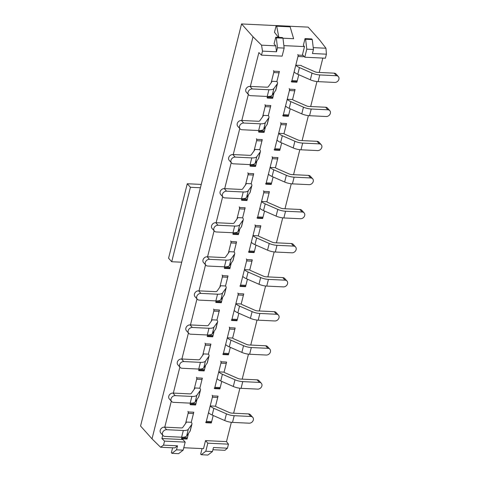 <?xml version="1.0" encoding="UTF-8"?>
<svg xmlns="http://www.w3.org/2000/svg" width="479" height="479" viewBox="0 0 479 479"><rect width="100%" height="100%" fill="white"/><g stroke="black" fill="none" stroke-linecap="round" stroke-linejoin="round"><path stroke-width="0.72" d="M278.856 37.362L276.676 26.207L290.136 26.848L293.627 38.715L282.981 38.206M290.136 26.848L289.49 26.201L276.173 25.567L274.491 32.273L278.455 37.344M276.676 26.207L276.173 25.567M275.778 45.846L274.06 43.918L275.742 37.212L282.4 37.53L282.975 38.17L284.155 48.086L282.131 56.133L261.492 55.151L262.504 51.127L276.485 51.792L275.778 45.846L261.546 45.164L262.504 51.127M283.861 45.619L304.5 46.601L302.477 54.648L304.77 57.217L306.794 49.163L305.614 39.254L305.039 38.607L303.357 45.319L304.5 46.601M313.23 47.631L325.965 48.235L326.421 54.175L312.44 53.51L313.452 49.481L306.794 49.163M289.526 26.237L308.135 27.123L319.595 39.955L325.965 48.235M160.555 447.23L163.531 445.141L177.517 445.811L174.787 447.913L160.555 447.23L152.023 438.842L140.563 426.017L241.554 23.95L276.167 25.603M241.554 23.95L253.014 36.775L261.546 45.164M183.774 447.727L203.509 448.667L205.533 440.614L207.82 443.183L205.802 451.23L212.46 451.547L213.472 447.524L227.453 448.188L224.974 450.302L212.916 449.727M217.747 396.127A1.491 0.665 92.7 0 1 217.711 397.48L215.52 406.204L218.047 396.139L212.724 395.888L205.982 422.718L211.311 422.969L213.191 415.485L211.646 421.628A1.491 0.665 92.7 0 1 211.005 422.478L206.102 422.244M181.421 438.309A1.491 0.665 -87.3 0 0 182.068 437.459L181.727 438.8L187.055 439.057L188.469 433.429L187.391 437.716A1.491 0.665 -87.3 0 1 186.75 438.56L181.846 438.327M166.668 429.711A3.718 3.036 138.2 0 0 162.98 431.777A3.718 3.036 138.2 0 0 163.046 435.543L160.758 432.98A3.718 3.036 -41.8 0 1 160.687 429.208A3.718 3.036 -41.8 0 1 164.375 427.142L166.668 429.711L183.313 430.501A8.927 3.299 14.1 0 0 188.325 429.268L191.732 424.52A8.927 3.299 14.1 0 0 191.941 424.083A8.927 3.299 14.1 0 0 191.271 422.286L193.797 412.227L188.469 411.97L185.571 423.514L188.133 413.311A1.491 0.665 -87.3 0 0 187.894 411.329M226.31 362.052A1.491 0.665 92.7 0 1 226.274 363.405L224.082 372.129L226.609 362.064L221.28 361.813L214.544 388.643L219.867 388.894L221.747 381.41L220.208 387.553A1.491 0.665 92.7 0 1 219.562 388.397L214.664 388.164M189.983 404.228A1.491 0.665 -87.3 0 0 190.624 403.384L190.289 404.725L195.618 404.983L197.031 399.354L195.953 403.641A1.491 0.665 -87.3 0 1 195.306 404.486L190.408 404.252M175.224 395.636A3.718 3.036 138.2 0 0 171.536 397.702A3.718 3.036 138.2 0 0 171.608 401.468L169.315 398.899A3.718 3.036 -41.8 0 1 169.243 395.133A3.718 3.036 -41.8 0 1 172.931 393.067L175.224 395.636L191.869 396.426A8.927 3.299 14.1 0 0 196.887 395.193L200.294 390.445A8.927 3.299 14.1 0 0 200.497 390.008A8.927 3.299 14.1 0 0 199.827 388.212L202.354 378.153L197.031 377.895L194.127 389.433L196.689 379.236A1.491 0.665 -87.3 0 0 196.456 377.254M234.866 327.977A1.491 0.665 92.7 0 1 234.83 329.33L232.638 338.048L235.165 327.989L229.842 327.738L223.1 354.568L228.429 354.819L230.309 347.335L228.764 353.478A1.491 0.665 92.7 0 1 228.124 354.322L223.22 354.089M198.54 370.153A1.491 0.665 -87.3 0 0 199.186 369.309L198.851 370.65L204.174 370.908L205.587 365.279L204.509 369.566A1.491 0.665 -87.3 0 1 203.868 370.411L198.965 370.177M183.786 361.561A3.718 3.036 138.2 0 0 180.098 363.627A3.718 3.036 138.2 0 0 180.17 367.393L177.877 364.824A3.718 3.036 -41.8 0 1 177.805 361.058A3.718 3.036 -41.8 0 1 181.493 358.993L183.786 361.561L200.432 362.352A8.927 3.299 14.1 0 0 205.443 361.118L208.85 356.37A8.927 3.299 14.1 0 0 209.06 355.933A8.927 3.299 14.1 0 0 208.389 354.137L210.916 344.072L205.587 343.82L202.689 355.358L205.252 345.161A1.491 0.665 -87.3 0 0 205.012 343.18M243.428 293.896A1.491 0.665 92.7 0 1 243.392 295.256L241.2 303.973L243.727 293.914L238.398 293.657L231.662 320.493L236.985 320.744L238.865 313.26L237.327 319.403A1.491 0.665 92.7 0 1 236.68 320.247L231.782 320.014M207.102 336.078A1.491 0.665 -87.3 0 0 207.742 335.234L207.407 336.575L212.736 336.833L214.149 331.205L213.071 335.486A1.491 0.665 -87.3 0 1 212.425 336.336L207.527 336.102M192.342 327.486A3.718 3.036 138.2 0 0 188.654 329.552A3.718 3.036 138.2 0 0 188.726 333.318L186.433 330.75A3.718 3.036 -41.8 0 1 186.361 326.983A3.718 3.036 -41.8 0 1 190.049 324.918L192.342 327.486L208.988 328.277A8.927 3.299 14.1 0 0 214.005 327.043L217.412 322.295A8.927 3.299 14.1 0 0 217.616 321.852A8.927 3.299 14.1 0 0 216.945 320.062L219.472 309.997L214.149 309.745L211.251 321.283L213.808 311.087A1.491 0.665 -87.3 0 0 213.574 309.105M251.984 259.822A1.491 0.665 92.7 0 1 251.948 261.181L249.757 269.899L252.289 259.84L246.96 259.582L240.219 286.418L245.547 286.67L247.427 279.185L245.883 285.328A1.491 0.665 92.7 0 1 245.242 286.173L240.338 285.939M215.658 302.004A1.491 0.665 -87.3 0 0 216.304 301.159L215.969 302.5L221.292 302.752L222.705 297.13L221.627 301.411A1.491 0.665 -87.3 0 1 220.987 302.261L216.083 302.021M200.905 293.405A3.718 3.036 138.2 0 0 197.216 295.471A3.718 3.036 138.2 0 0 197.288 299.243L194.995 296.675A3.718 3.036 -41.8 0 1 194.923 292.909A3.718 3.036 -41.8 0 1 198.611 290.843L200.905 293.405L217.55 294.202A8.927 3.299 14.1 0 0 222.561 292.968L225.968 288.22A8.927 3.299 14.1 0 0 226.178 287.777A8.927 3.299 14.1 0 0 225.507 285.987L228.034 275.922L222.705 275.67L219.807 287.208L222.37 277.012A1.491 0.665 -87.3 0 0 222.13 275.03M258.319 235.824L252.99 235.572A8.927 3.299 -165.9 0 0 256.654 237.955L269.228 243.47A8.927 3.299 -165.9 0 0 276.994 245.314L293.639 246.104L276.994 245.314A8.927 3.299 -165.9 0 1 269.228 243.47L256.654 237.955A8.927 3.299 -165.9 0 1 252.99 235.572L255.181 226.848L260.51 227.106L255.181 226.848A1.491 0.665 92.7 0 0 254.948 224.867A1.491 0.665 92.7 0 1 255.181 226.848L252.99 235.572L258.319 235.824A2.976 1.102 -165.9 0 0 259.54 236.62L272.114 242.129A2.976 1.102 -165.9 0 0 274.701 242.745L291.346 243.542A3.718 3.036 -41.8 0 1 293.28 244.416L295.573 246.978A3.718 3.036 138.2 0 0 293.639 246.104L291.346 243.542A3.718 3.036 -41.8 0 1 293.28 244.416L295.573 246.978A3.718 3.036 138.2 0 1 295.639 250.745A3.718 3.036 138.2 0 1 291.956 252.81L275.311 252.02L291.956 252.81A3.718 3.036 138.2 0 0 295.639 250.745A3.718 3.036 138.2 0 0 295.573 246.978A3.718 3.036 138.2 0 0 293.639 246.104L291.346 243.542L274.701 242.745A2.976 1.102 -165.9 0 1 272.114 242.129L259.54 236.62A2.976 1.102 -165.9 0 1 258.319 235.824L260.51 227.106A1.491 0.665 92.7 0 0 260.546 225.747A1.491 0.665 92.7 0 1 260.51 227.106L258.319 235.824L260.845 225.765L255.517 225.507L248.781 252.337L254.104 252.595L255.984 245.11L254.445 251.253A1.491 0.665 92.7 0 1 253.798 252.098L248.9 251.864L253.798 252.098A1.491 0.665 92.7 0 0 254.445 251.253L249.116 250.996A1.491 0.665 92.7 0 1 248.475 251.846A1.491 0.665 92.7 0 0 249.116 250.996L251.307 242.278L249.116 250.996L254.445 251.253L255.984 245.11M224.92 266.851L224.861 267.084A1.491 0.665 -87.3 0 1 224.22 267.929A1.491 0.665 -87.3 0 0 224.861 267.084L224.525 268.426L229.854 268.677L231.267 263.049M231.267 241.596L230.926 242.937A1.491 0.665 -87.3 0 0 230.692 240.955A1.491 0.665 -87.3 0 1 230.926 242.937L236.255 243.188A1.491 0.665 -87.3 0 0 236.291 241.835A1.491 0.665 -87.3 0 1 236.255 243.188L234.063 251.912L236.59 241.847L231.267 241.596M269.102 191.672A1.491 0.665 92.7 0 1 269.066 193.031L266.875 201.749L269.408 191.684L264.079 191.432L257.337 218.262L262.666 218.52L264.546 211.035L263.001 217.179A1.491 0.665 92.7 0 1 262.36 218.023L257.457 217.789M232.776 233.854A1.491 0.665 -87.3 0 0 233.423 233.01L233.087 234.351L238.41 234.602L239.823 228.974L238.746 233.261A1.491 0.665 -87.3 0 1 238.105 234.105L233.207 233.872M218.023 225.256A3.718 3.036 138.2 0 0 214.335 227.321A3.718 3.036 138.2 0 0 214.406 231.088L212.113 228.525A3.718 3.036 -41.8 0 1 212.041 224.759A3.718 3.036 -41.8 0 1 215.73 222.693L218.023 225.256L234.668 226.052A8.927 3.299 14.1 0 0 239.686 224.819L243.087 220.065A8.927 3.299 14.1 0 0 243.296 219.627A8.927 3.299 14.1 0 0 242.625 217.831L245.152 207.772L239.823 207.521L236.925 219.059L239.488 208.862A1.491 0.665 -87.3 0 0 239.249 206.874M277.664 157.597A1.491 0.665 92.7 0 1 277.628 158.95L275.437 167.674L277.964 157.609L272.635 157.357L265.899 184.187L271.222 184.445L273.102 176.961L271.563 183.098A1.491 0.665 92.7 0 1 270.916 183.948L266.019 183.714M241.338 199.779A1.491 0.665 -87.3 0 0 241.979 198.935L241.644 200.276L246.972 200.527L248.385 194.899L247.308 199.186A1.491 0.665 -87.3 0 1 246.661 200.03L241.763 199.797M226.579 191.181A3.718 3.036 138.2 0 0 222.891 193.247A3.718 3.036 138.2 0 0 222.963 197.013L220.669 194.45A3.718 3.036 -41.8 0 1 220.597 190.684A3.718 3.036 -41.8 0 1 224.286 188.618L226.579 191.181L243.224 191.977A8.927 3.299 14.1 0 0 248.242 190.738L251.649 185.99A8.927 3.299 14.1 0 0 251.852 185.553A8.927 3.299 14.1 0 0 251.182 183.756L253.708 173.697L248.385 173.44L245.488 184.984L248.044 174.781A1.491 0.665 -87.3 0 0 247.811 172.799M286.22 123.522A1.491 0.665 92.7 0 1 286.185 124.875L283.993 133.599L286.526 123.534L281.197 123.283L274.455 150.113L279.784 150.364L281.664 142.88L280.119 149.023A1.491 0.665 92.7 0 1 279.479 149.873L274.575 149.64M249.894 165.704A1.491 0.665 -87.3 0 0 250.541 164.854L250.206 166.195L255.529 166.453L256.942 160.824L255.864 165.111A1.491 0.665 -87.3 0 1 255.223 165.956L250.325 165.722M235.141 157.106A3.718 3.036 138.2 0 0 231.453 159.172A3.718 3.036 138.2 0 0 231.525 162.938L229.231 160.375A3.718 3.036 -41.8 0 1 229.16 156.603A3.718 3.036 -41.8 0 1 232.848 154.537L235.141 157.106L251.786 157.896A8.927 3.299 14.1 0 0 256.804 156.663L260.205 151.915A8.927 3.299 14.1 0 0 260.414 151.478A8.927 3.299 14.1 0 0 259.744 149.682L262.27 139.623L256.942 139.365L254.044 150.909L256.606 140.706A1.491 0.665 -87.3 0 0 256.367 138.724M294.783 89.447A1.491 0.665 92.7 0 1 294.747 90.8L292.555 99.524L295.082 89.459L289.753 89.208L283.017 116.038L288.34 116.289L290.22 108.805L288.681 114.948A1.491 0.665 92.7 0 1 288.035 115.792L283.137 115.559M258.456 131.623A1.491 0.665 -87.3 0 0 259.097 130.779L258.762 132.12L264.091 132.378L265.504 126.749L264.426 131.036A1.491 0.665 -87.3 0 1 263.779 131.881L258.882 131.647M243.697 123.031A3.718 3.036 138.2 0 0 240.009 125.097A3.718 3.036 138.2 0 0 240.081 128.863L237.788 126.294A3.718 3.036 -41.8 0 1 237.716 122.528A3.718 3.036 -41.8 0 1 241.404 120.463L243.697 123.031L260.342 123.822A8.927 3.299 14.1 0 0 265.36 122.588L268.767 117.84A8.927 3.299 14.1 0 0 268.97 117.403A8.927 3.299 14.1 0 0 268.3 115.607L270.827 105.548L265.504 105.29L262.606 116.828L265.162 106.631A1.491 0.665 -87.3 0 0 264.929 104.65M303.111 55.36L298.315 55.133L291.573 81.963L296.902 82.214L298.782 74.73L297.237 80.873A1.491 0.665 92.7 0 1 296.597 81.717L291.693 81.484M303.381 55.66A1.491 0.665 92.7 0 1 303.303 56.726L303.53 55.827M267.013 97.548A1.491 0.665 -87.3 0 0 267.659 96.704L267.324 98.045L272.647 98.303L274.06 92.675L272.982 96.962A1.491 0.665 -87.3 0 1 272.341 97.806L267.444 97.572M252.259 88.956A3.718 3.036 138.2 0 0 248.571 91.022A3.718 3.036 138.2 0 0 248.643 94.788L246.35 92.219A3.718 3.036 -41.8 0 1 246.278 88.453A3.718 3.036 -41.8 0 1 249.966 86.388L252.259 88.956L268.905 89.747A8.927 3.299 14.1 0 0 273.922 88.513L277.323 83.765A8.927 3.299 14.1 0 0 277.533 83.328A8.927 3.299 14.1 0 0 276.862 81.532L279.389 71.467L274.06 71.215L271.162 82.753L273.725 72.557A1.491 0.665 -87.3 0 0 273.485 70.575M322.84 58.079L319.23 72.449M316.948 81.55L310.673 106.524M308.386 115.625L302.111 140.598M299.83 149.699L293.555 174.679M291.268 183.774L284.993 208.754M282.712 217.849L276.437 242.829M274.15 251.924L267.875 276.904M265.594 286.005L259.319 310.979M257.031 320.08L250.757 345.054M248.475 354.155L242.2 379.129M239.913 388.229L233.638 413.203M231.357 422.304L226.501 441.614L205.533 440.614M261.492 55.151L258.87 52.57L250.367 86.406M248.344 94.459L241.811 120.486M239.787 128.534L233.249 154.561M231.225 162.609L224.693 188.636M222.669 196.683L216.131 222.711M214.107 230.758L207.575 256.786M205.551 264.833L199.013 290.861M196.989 298.914L190.456 324.936M188.433 332.989L181.894 359.011M179.87 367.064L173.338 393.091M171.314 401.139L164.776 427.166M162.752 435.213L161.92 438.536L164.542 441.117L185.187 442.105L182.894 439.536L161.92 438.536M326.421 54.175L325.409 58.199L304.77 57.217M163.531 445.141L164.542 441.117M172.608 447.805L171.38 452.697L171.955 453.338L176.506 449.835L177.517 445.811M176.506 449.835L183.164 450.152L185.187 442.105M152.023 438.842L253.014 36.775M227.453 448.188L228.465 444.165L207.82 443.183M226.501 441.614L228.465 444.165M275.742 37.212L276.317 37.853L277.497 47.768L284.155 48.086M277.497 47.768L276.485 51.792M272.198 97.8L272.647 98.303M296.453 81.711L296.902 82.214M205.802 451.23L201.252 454.733L200.677 454.092L202.06 448.595M171.955 453.338L178.613 453.655L183.164 450.152M313.452 49.481L312.272 39.571L305.614 39.254M312.272 39.571L311.697 38.925L305.039 38.607M212.46 451.547L207.91 455.05L201.252 454.733M276.317 37.853L282.975 38.17M263.642 131.875L264.091 132.378M287.891 115.786L288.34 116.289M255.079 165.95L255.529 166.453M279.335 149.861L279.784 150.364M246.523 200.024L246.972 200.527M270.773 183.942L271.222 184.445M237.961 234.099L238.41 234.602M262.217 218.017L262.666 218.52M229.405 268.174L229.854 268.677M253.654 252.092L254.104 252.595M220.843 302.249L221.292 302.752M245.098 286.167L245.547 286.67M212.287 336.33L212.736 336.833M236.536 320.241L236.985 320.744M203.725 370.405L204.174 370.908M227.98 354.316L228.429 354.819M195.169 404.48L195.618 404.983M219.418 388.391L219.867 388.894M186.606 438.554L187.055 439.057M210.862 422.466L211.311 422.969M297.74 54.486A1.491 0.665 92.7 0 1 297.98 56.474L291.915 80.622A1.491 0.665 92.7 0 1 291.268 81.466M336.438 75.724L319.792 74.934L318.104 81.64L334.749 82.436A3.718 3.036 138.2 0 0 338.437 80.37A3.718 3.036 138.2 0 0 338.366 76.604A3.718 3.036 138.2 0 0 336.438 75.724L334.144 73.161L317.499 72.365A2.976 1.102 -165.9 0 1 314.907 71.754L302.333 66.24A2.976 1.102 -165.9 0 1 301.111 65.443L295.788 65.192A8.927 3.299 -165.9 0 0 299.447 67.575L297.764 74.287A8.927 3.299 -165.9 0 1 294.1 71.898M318.104 81.64A8.927 3.299 -165.9 0 1 310.338 79.795L297.764 74.287M319.792 74.934A8.927 3.299 -165.9 0 1 312.021 73.089L299.447 67.575M334.144 73.161A3.718 3.036 -41.8 0 1 336.072 74.035L338.366 76.604M273.725 72.557L279.053 72.814L276.862 81.532L271.533 81.274A2.976 1.102 14.1 0 1 271.755 81.873A2.976 1.102 14.1 0 1 271.689 82.023L268.282 86.771A2.976 1.102 14.1 0 1 266.611 87.184L249.966 86.388M279.053 72.814A1.491 0.665 -87.3 0 0 279.083 71.455M248.643 94.788A3.718 3.036 138.2 0 0 250.571 95.662L267.216 96.459A8.927 3.299 14.1 0 0 272.234 95.219L275.641 90.471A8.927 3.299 14.1 0 0 275.844 90.034L277.533 83.328M254.966 244.661A8.927 3.299 -165.9 0 1 251.307 242.278A8.927 3.299 -165.9 0 0 254.966 244.661L267.539 250.176L254.966 244.661L256.654 237.955L254.966 244.661M275.311 252.02A8.927 3.299 -165.9 0 1 267.539 250.176A8.927 3.299 -165.9 0 0 275.311 252.02L276.994 245.314L275.311 252.02M234.063 251.912A8.927 3.299 14.1 0 1 234.734 253.702L233.051 260.414L234.734 253.702A8.927 3.299 14.1 0 1 234.53 254.139L232.842 260.851A8.927 3.299 14.1 0 0 233.051 260.414A8.927 3.299 14.1 0 1 232.842 260.851L234.53 254.139L231.123 258.894L229.441 265.6L232.842 260.851L229.441 265.6L231.123 258.894A8.927 3.299 14.1 0 1 226.106 260.127L224.423 266.833A8.927 3.299 14.1 0 0 229.441 265.6A8.927 3.299 14.1 0 1 224.423 266.833L207.778 266.043A3.718 3.036 138.2 0 1 205.844 265.162L203.551 262.6L205.844 265.162A3.718 3.036 138.2 0 0 207.778 266.043L224.423 266.833L226.106 260.127L209.461 259.331A3.718 3.036 138.2 0 0 205.772 261.396A3.718 3.036 138.2 0 0 205.844 265.162A3.718 3.036 138.2 0 1 205.772 261.396A3.718 3.036 138.2 0 1 209.461 259.331L207.167 256.768L223.813 257.558L207.167 256.768A3.718 3.036 -41.8 0 0 203.479 258.834A3.718 3.036 -41.8 0 0 203.551 262.6A3.718 3.036 -41.8 0 1 203.479 258.834A3.718 3.036 -41.8 0 1 207.167 256.768L209.461 259.331L226.106 260.127A8.927 3.299 14.1 0 0 231.123 258.894L234.53 254.139A8.927 3.299 14.1 0 0 234.734 253.702A8.927 3.299 14.1 0 0 234.063 251.912L228.74 251.655L230.926 242.937L236.255 243.188L234.063 251.912L228.74 251.655L228.369 253.134M229.543 268.18A1.491 0.665 -87.3 0 0 230.189 267.336A1.491 0.665 -87.3 0 1 229.543 268.18L224.645 267.947L229.543 268.18M228.89 252.397A2.976 1.102 14.1 0 0 228.962 252.253A2.976 1.102 14.1 0 0 228.74 251.655A2.976 1.102 14.1 0 1 228.962 252.253A2.976 1.102 14.1 0 1 228.89 252.397L225.489 257.151L228.89 252.397M223.813 257.558A2.976 1.102 14.1 0 0 225.489 257.151A2.976 1.102 14.1 0 1 223.813 257.558M181.709 262.211L171.722 261.738L190.42 187.277L200.408 187.756M171.722 261.738L168.566 258.205L187.271 183.75L201.246 184.415M187.271 183.75L190.42 187.277M289.184 88.567A1.491 0.665 92.7 0 1 289.418 90.549L283.352 114.697A1.491 0.665 92.7 0 1 282.712 115.541M327.875 109.805L311.23 109.008L309.548 115.714L326.193 116.511A3.718 3.036 138.2 0 0 329.881 114.445A3.718 3.036 138.2 0 0 329.809 110.679A3.718 3.036 138.2 0 0 327.875 109.805L325.582 107.236L308.937 106.446A2.976 1.102 -165.9 0 1 306.35 105.829L293.777 100.315A2.976 1.102 -165.9 0 1 292.555 99.524L287.226 99.267A8.927 3.299 -165.9 0 0 290.891 101.65L289.202 108.362A8.927 3.299 -165.9 0 1 285.544 105.973M309.548 115.714A8.927 3.299 -165.9 0 1 301.776 113.87L289.202 108.362M311.23 109.008A8.927 3.299 -165.9 0 1 303.464 107.164L290.891 101.65M325.582 107.236A3.718 3.036 -41.8 0 1 327.516 108.11L329.809 110.679M265.162 106.631L270.491 106.889L268.3 115.607L262.977 115.355A2.976 1.102 14.1 0 1 263.199 115.948A2.976 1.102 14.1 0 1 263.127 116.098L259.726 120.846A2.976 1.102 14.1 0 1 258.049 121.259L241.404 120.463M270.491 106.889A1.491 0.665 -87.3 0 0 270.527 105.53M240.081 128.863A3.718 3.036 138.2 0 0 242.015 129.737L258.66 130.533A8.927 3.299 14.1 0 0 263.678 129.294L267.078 124.546A8.927 3.299 14.1 0 0 267.288 124.109L268.97 117.403M280.622 122.642A1.491 0.665 92.7 0 1 280.862 124.624L274.796 148.771A1.491 0.665 92.7 0 1 274.15 149.616M319.319 143.88L302.674 143.083L300.986 149.789L317.631 150.586A3.718 3.036 138.2 0 0 321.319 148.52A3.718 3.036 138.2 0 0 321.247 144.754A3.718 3.036 138.2 0 0 319.319 143.88L317.026 141.311L300.381 140.521A2.976 1.102 -165.9 0 1 297.788 139.904L285.215 134.389A2.976 1.102 -165.9 0 1 283.993 133.599L278.67 133.342A8.927 3.299 -165.9 0 0 282.329 135.731L280.646 142.437A8.927 3.299 -165.9 0 1 276.982 140.054M300.986 149.789A8.927 3.299 -165.9 0 1 293.22 147.945L280.646 142.437M302.674 143.083A8.927 3.299 -165.9 0 1 294.902 141.239L282.329 135.731M317.026 141.311A3.718 3.036 -41.8 0 1 318.954 142.185L321.247 144.754M256.606 140.706L261.935 140.964L259.744 149.682L254.415 149.43A2.976 1.102 14.1 0 1 254.636 150.029A2.976 1.102 14.1 0 1 254.571 150.172L251.164 154.921A2.976 1.102 14.1 0 1 249.493 155.334L232.848 154.537M261.935 140.964A1.491 0.665 -87.3 0 0 261.965 139.605M231.525 162.938A3.718 3.036 138.2 0 0 233.453 163.812L250.098 164.608A8.927 3.299 14.1 0 0 255.115 163.375L258.522 158.621A8.927 3.299 14.1 0 0 258.726 158.184L260.414 151.478M272.066 156.717A1.491 0.665 92.7 0 1 272.3 158.699L266.234 182.846A1.491 0.665 92.7 0 1 265.594 183.691M310.757 177.954L294.112 177.158L292.429 183.87L309.075 184.66A3.718 3.036 138.2 0 0 312.763 182.595A3.718 3.036 138.2 0 0 312.691 178.829A3.718 3.036 138.2 0 0 310.757 177.954L308.464 175.386L291.819 174.596A2.976 1.102 -165.9 0 1 289.232 173.979L276.658 168.47A2.976 1.102 -165.9 0 1 275.437 167.674L270.108 167.416A8.927 3.299 -165.9 0 0 273.772 169.806L272.084 176.512A8.927 3.299 -165.9 0 1 268.426 174.128M292.429 183.87A8.927 3.299 -165.9 0 1 284.658 182.026L272.084 176.512M294.112 177.158A8.927 3.299 -165.9 0 1 286.346 175.314L273.772 169.806M308.464 175.386A3.718 3.036 -41.8 0 1 310.398 176.266L312.691 178.829M248.044 174.781L253.373 175.039L251.182 183.756L245.859 183.505A2.976 1.102 14.1 0 1 246.08 184.104A2.976 1.102 14.1 0 1 246.008 184.247L242.608 188.995A2.976 1.102 14.1 0 1 240.931 189.409L224.286 188.618M253.373 175.039A1.491 0.665 -87.3 0 0 253.409 173.679M222.963 197.013A3.718 3.036 138.2 0 0 224.896 197.887L241.542 198.683A8.927 3.299 14.1 0 0 246.559 197.45L249.96 192.696A8.927 3.299 14.1 0 0 250.17 192.259L251.852 185.553M263.504 190.792A1.491 0.665 92.7 0 1 263.743 192.774L257.678 216.921A1.491 0.665 92.7 0 1 257.031 217.765M302.201 212.029L285.55 211.233L283.867 217.945L300.513 218.735A3.718 3.036 138.2 0 0 304.201 216.67A3.718 3.036 138.2 0 0 304.129 212.904A3.718 3.036 138.2 0 0 302.201 212.029L299.908 209.467L283.263 208.67A2.976 1.102 -165.9 0 1 280.67 208.054L268.096 202.545A2.976 1.102 -165.9 0 1 266.875 201.749L261.552 201.497A8.927 3.299 -165.9 0 0 265.21 203.88L263.528 210.586A8.927 3.299 -165.9 0 1 259.863 208.203M283.867 217.945A8.927 3.299 -165.9 0 1 276.102 216.101L263.528 210.586M285.55 211.233A8.927 3.299 -165.9 0 1 277.784 209.389L265.21 203.88M299.908 209.467A3.718 3.036 -41.8 0 1 301.836 210.341L304.129 212.904M239.488 208.862L244.811 209.113L242.625 217.831L237.297 217.58A2.976 1.102 14.1 0 1 237.518 218.179A2.976 1.102 14.1 0 1 237.452 218.322L234.045 223.076A2.976 1.102 14.1 0 1 232.375 223.483L215.73 222.693M244.811 209.113A1.491 0.665 -87.3 0 0 244.847 207.76M214.406 231.088A3.718 3.036 138.2 0 0 216.334 231.962L232.98 232.758A8.927 3.299 14.1 0 0 237.997 231.525L241.404 226.777A8.927 3.299 14.1 0 0 241.608 226.333L243.296 219.627M246.386 258.941A1.491 0.665 92.7 0 1 246.625 260.923L240.56 285.071A1.491 0.665 92.7 0 1 239.913 285.921M285.077 280.179L268.432 279.389L266.749 286.095L283.394 286.891A3.718 3.036 138.2 0 0 287.083 284.825A3.718 3.036 138.2 0 0 287.011 281.053A3.718 3.036 138.2 0 0 285.077 280.179L282.79 277.616L266.144 276.82A2.976 1.102 -165.9 0 1 263.552 276.209L250.978 270.695A2.976 1.102 -165.9 0 1 249.757 269.899L244.434 269.647A8.927 3.299 -165.9 0 0 248.092 272.03L246.41 278.736A8.927 3.299 -165.9 0 1 242.745 276.353M266.749 286.095A8.927 3.299 -165.9 0 1 258.983 284.251L246.41 278.736M268.432 279.389A8.927 3.299 -165.9 0 1 260.666 277.545L248.092 272.03M282.79 277.616A3.718 3.036 -41.8 0 1 284.718 278.491L287.011 281.053M222.37 277.012L227.693 277.263L225.507 285.987L220.178 285.729A2.976 1.102 14.1 0 1 220.4 286.328A2.976 1.102 14.1 0 1 220.334 286.478L216.927 291.226A2.976 1.102 14.1 0 1 215.257 291.639L198.611 290.843M227.693 277.263A1.491 0.665 -87.3 0 0 227.729 275.91M197.288 299.243A3.718 3.036 138.2 0 0 199.216 300.117L215.861 300.908A8.927 3.299 14.1 0 0 220.879 299.674L224.286 294.926A8.927 3.299 14.1 0 0 224.489 294.489L226.178 287.777M237.829 293.016A1.491 0.665 92.7 0 1 238.063 294.998L231.998 319.152A1.491 0.665 92.7 0 1 231.357 319.996M276.521 314.254L259.875 313.464L258.193 320.17L274.838 320.966A3.718 3.036 138.2 0 0 278.521 318.9A3.718 3.036 138.2 0 0 278.455 315.128A3.718 3.036 138.2 0 0 276.521 314.254L274.228 311.691L257.582 310.895A2.976 1.102 -165.9 0 1 254.996 310.284L242.422 304.77A2.976 1.102 -165.9 0 1 241.2 303.973L235.872 303.722A8.927 3.299 -165.9 0 0 239.536 306.105L237.847 312.817A8.927 3.299 -165.9 0 1 234.189 310.428M258.193 320.17A8.927 3.299 -165.9 0 1 250.421 318.325L237.847 312.817M259.875 313.464A8.927 3.299 -165.9 0 1 252.11 311.619L239.536 306.105M274.228 311.691A3.718 3.036 -41.8 0 1 276.161 312.565L278.455 315.128M213.808 311.087L219.137 311.338L216.945 320.062L211.622 319.804A2.976 1.102 14.1 0 1 211.844 320.403A2.976 1.102 14.1 0 1 211.772 320.553L208.371 325.301A2.976 1.102 14.1 0 1 206.694 325.714L190.049 324.918M219.137 311.338A1.491 0.665 -87.3 0 0 219.172 309.985M188.726 333.318A3.718 3.036 138.2 0 0 190.66 334.192L207.305 334.983A8.927 3.299 14.1 0 0 212.323 333.749L215.724 329.001A8.927 3.299 14.1 0 0 215.933 328.564L217.616 321.852M229.267 327.091A1.491 0.665 92.7 0 1 229.507 329.079L223.442 353.227A1.491 0.665 92.7 0 1 222.795 354.071M267.959 348.329L251.313 347.538L249.631 354.244L266.276 355.041A3.718 3.036 138.2 0 0 269.964 352.975A3.718 3.036 138.2 0 0 269.893 349.209A3.718 3.036 138.2 0 0 267.959 348.329L265.671 345.766L249.026 344.97A2.976 1.102 -165.9 0 1 246.434 344.359L233.86 338.845A2.976 1.102 -165.9 0 1 232.638 338.048L227.315 337.797A8.927 3.299 -165.9 0 0 230.974 340.18L229.291 346.892A8.927 3.299 -165.9 0 1 225.627 344.503M249.631 354.244A8.927 3.299 -165.9 0 1 241.865 352.4L229.291 346.892M251.313 347.538A8.927 3.299 -165.9 0 1 243.548 345.694L230.974 340.18M265.671 345.766A3.718 3.036 -41.8 0 1 267.599 346.64L269.893 349.209M205.252 345.161L210.574 345.419L208.389 354.137L203.06 353.879A2.976 1.102 14.1 0 1 203.282 354.478A2.976 1.102 14.1 0 1 203.216 354.628L199.809 359.376A2.976 1.102 14.1 0 1 198.138 359.789L181.493 358.993M210.574 345.419A1.491 0.665 -87.3 0 0 210.61 344.06M180.17 367.393A3.718 3.036 138.2 0 0 182.098 368.267L198.743 369.064A8.927 3.299 14.1 0 0 203.761 367.824L207.167 363.076A8.927 3.299 14.1 0 0 207.371 362.639L209.06 355.933M220.711 361.172A1.491 0.665 92.7 0 1 220.945 363.154L214.879 387.301A1.491 0.665 92.7 0 1 214.239 388.146M259.402 382.41L242.757 381.613L241.075 388.319L257.72 389.116A3.718 3.036 138.2 0 0 261.402 387.05A3.718 3.036 138.2 0 0 261.336 383.284A3.718 3.036 138.2 0 0 259.402 382.41L257.109 379.841L240.464 379.051A2.976 1.102 -165.9 0 1 237.877 378.434L225.304 372.919A2.976 1.102 -165.9 0 1 224.082 372.129L218.753 371.872A8.927 3.299 -165.9 0 0 222.418 374.255L220.729 380.967A8.927 3.299 -165.9 0 1 217.071 378.578M241.075 388.319A8.927 3.299 -165.9 0 1 233.303 386.475L220.729 380.967M242.757 381.613A8.927 3.299 -165.9 0 1 234.991 379.769L222.418 374.255M257.109 379.841A3.718 3.036 -41.8 0 1 259.043 380.715L261.336 383.284M196.689 379.236L202.018 379.494L199.827 388.212L194.498 387.96A2.976 1.102 14.1 0 1 194.725 388.553A2.976 1.102 14.1 0 1 194.654 388.703L191.253 393.451A2.976 1.102 14.1 0 1 189.576 393.864L172.931 393.067M202.018 379.494A1.491 0.665 -87.3 0 0 202.054 378.135M171.608 401.468A3.718 3.036 138.2 0 0 173.542 402.342L190.187 403.138A8.927 3.299 14.1 0 0 195.204 401.899L198.605 397.151A8.927 3.299 14.1 0 0 198.815 396.714L200.497 390.008M212.149 395.247A1.491 0.665 92.7 0 1 212.389 397.229L206.323 421.376A1.491 0.665 92.7 0 1 205.677 422.221M250.84 416.485L234.195 415.688L232.513 422.394L249.158 423.191A3.718 3.036 138.2 0 0 252.846 421.125A3.718 3.036 138.2 0 0 252.774 417.359A3.718 3.036 138.2 0 0 250.84 416.485L248.553 413.916L231.908 413.126A2.976 1.102 -165.9 0 1 229.315 412.509L216.742 406.994A2.976 1.102 -165.9 0 1 215.52 406.204L210.197 405.947A8.927 3.299 -165.9 0 0 213.856 408.336L212.173 415.042A8.927 3.299 -165.9 0 1 208.509 412.659M232.513 422.394A8.927 3.299 -165.9 0 1 224.747 420.55L212.173 415.042M234.195 415.688A8.927 3.299 -165.9 0 1 226.429 413.844L213.856 408.336M248.553 413.916A3.718 3.036 -41.8 0 1 250.481 414.79L252.774 417.359M188.133 413.311L193.456 413.569L191.271 422.286L185.942 422.035A2.976 1.102 14.1 0 1 186.163 422.634A2.976 1.102 14.1 0 1 186.097 422.777L182.691 427.525A2.976 1.102 14.1 0 1 181.02 427.939L164.375 427.142M193.456 413.569A1.491 0.665 -87.3 0 0 193.492 412.209M163.046 435.543A3.718 3.036 138.2 0 0 164.98 436.417L181.625 437.213A8.927 3.299 14.1 0 0 186.642 435.98L190.049 431.226A8.927 3.299 14.1 0 0 190.253 430.789L191.941 424.083M303.303 56.726L297.98 56.474M297.237 80.873L291.915 80.622M312.021 73.089L310.338 79.795M267.659 96.704L272.982 96.962M275.641 90.471L277.323 83.765M272.234 95.219L273.922 88.513M267.216 96.459L268.905 89.747M252.99 235.572L251.307 242.278L252.99 235.572M269.228 243.47L267.539 250.176L269.228 243.47M224.861 267.084L230.189 267.336L224.861 267.084M294.747 90.8L289.418 90.549M288.681 114.948L283.352 114.697M303.464 107.164L301.776 113.87M259.097 130.779L264.426 131.036M267.078 124.546L268.767 117.84M263.678 129.294L265.36 122.588M258.66 130.533L260.342 123.822M286.185 124.875L280.862 124.624M280.119 149.023L274.796 148.771M294.902 141.239L293.22 147.945M250.541 164.854L255.864 165.111M258.522 158.621L260.205 151.915M255.115 163.375L256.804 156.663M250.098 164.608L251.786 157.896M277.628 158.95L272.3 158.699M271.563 183.098L266.234 182.846M286.346 175.314L284.658 182.026M241.979 198.935L247.308 199.186M249.96 192.696L251.649 185.99M246.559 197.45L248.242 190.738M241.542 198.683L243.224 191.977M269.066 193.031L263.743 192.774M263.001 217.179L257.678 216.921M277.784 209.389L276.102 216.101M233.423 233.01L238.746 233.261M241.404 226.777L243.087 220.065M237.997 231.525L239.686 224.819M232.98 232.758L234.668 226.052M251.948 261.181L246.625 260.923M245.883 285.328L240.56 285.071M260.666 277.545L258.983 284.251M216.304 301.159L221.627 301.411M224.286 294.926L225.968 288.22M220.879 299.674L222.561 292.968M215.861 300.908L217.55 294.202M243.392 295.256L238.063 294.998M237.327 319.403L231.998 319.152M252.11 311.619L250.421 318.325M207.742 335.234L213.071 335.486M215.724 329.001L217.412 322.295M212.323 333.749L214.005 327.043M207.305 334.983L208.988 328.277M234.83 329.33L229.507 329.079M228.764 353.478L223.442 353.227M243.548 345.694L241.865 352.4M199.186 369.309L204.509 369.566M207.167 363.076L208.85 356.37M203.761 367.824L205.443 361.118M198.743 369.064L200.432 362.352M226.274 363.405L220.945 363.154M220.208 387.553L214.879 387.301M234.991 379.769L233.303 386.475M190.624 403.384L195.953 403.641M198.605 397.151L200.294 390.445M195.204 401.899L196.887 395.193M190.187 403.138L191.869 396.426M217.711 397.48L212.389 397.229M211.646 421.628L206.323 421.376M226.429 413.844L224.747 420.55M182.068 437.459L187.391 437.716M190.049 431.226L191.732 424.52M186.642 435.98L188.325 429.268M181.625 437.213L183.313 430.501"/></g></svg>
